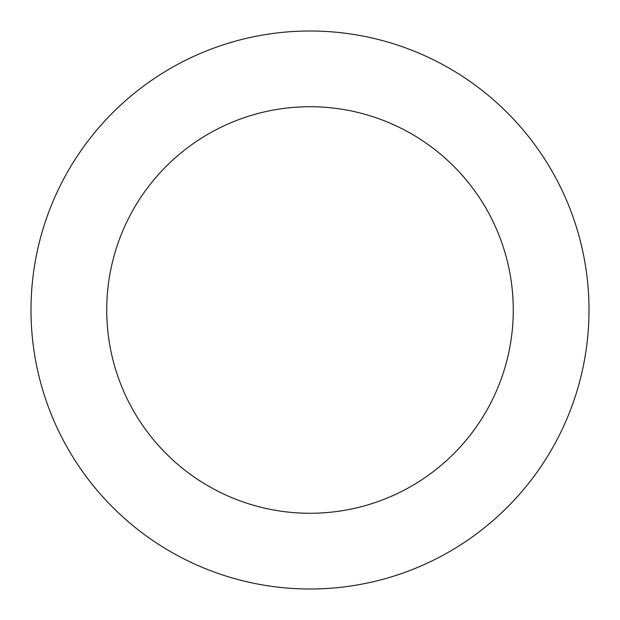 <?xml version="1.0" encoding="UTF-8"?>
<svg xmlns="http://www.w3.org/2000/svg" width="620" height="620" viewBox="0 0 620 620"><rect width="100%" height="100%" fill="white"/><g stroke="black" fill="none" stroke-linecap="round" stroke-linejoin="round"><path stroke-width="0.93" d="M513.275 310A203.275 203.275 0 0 1 208.367 486.041A203.275 203.275 0 0 1 208.367 133.959A203.275 203.275 0 0 1 513.275 310M589 310A279 279 0 0 1 170.5 551.622A279 279 0 0 1 170.5 68.378A279 279 0 0 1 589 310"/></g></svg>
